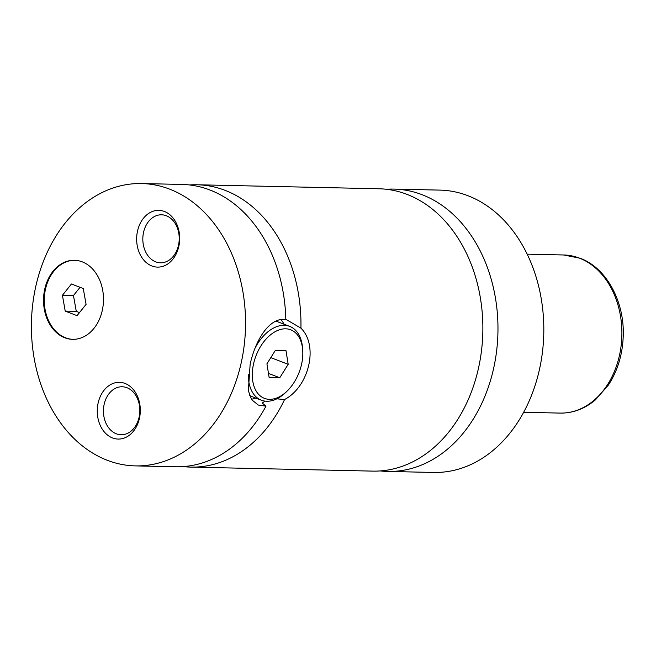 <?xml version="1.0" encoding="UTF-8"?>
<svg xmlns="http://www.w3.org/2000/svg" width="656" height="656" viewBox="0 0 656 656"><rect width="100%" height="100%" fill="white"/><g stroke="black" fill="none" stroke-linecap="round" stroke-linejoin="round"><path stroke-width="0.98" d="M380.25 470.926A141.204 107.051 -88.7 0 0 387.794 471.443A141.204 107.051 -88.7 0 0 496.576 351.28A141.204 107.051 -88.7 0 0 421.956 194.66A141.204 107.051 -88.7 0 0 394.002 189.1A141.204 107.051 -88.7 0 0 386.45 189.289M183.245 466.588A141.204 107.051 -88.7 0 0 190.789 467.105L372.69 471.115A141.204 107.051 -88.7 0 0 482.824 332.297A141.204 107.051 -88.7 0 0 378.906 188.772L197.005 184.762A141.204 107.051 -88.7 0 0 189.445 184.951M135.366 465.891L175.693 466.777A141.204 107.051 -88.7 0 0 265.975 406.162L258.325 405.072L251.65 399.717L248.345 390.738L250.149 364.203C255.446 340.021 269.468 317.004 285.819 319.505A141.204 107.051 -88.7 0 0 181.901 184.434L141.581 183.549A141.204 107.051 -88.7 0 0 32.8 303.712A141.204 107.051 -88.7 0 0 107.412 460.332A141.204 107.051 -88.7 0 0 135.366 465.891A141.204 107.051 -88.7 0 0 244.155 345.72A141.204 107.051 -88.7 0 0 169.535 189.1A141.204 107.051 -88.7 0 0 141.581 183.549M190.789 467.105A141.204 107.051 -88.7 0 0 284.573 399.537L276.84 398.832M265.286 401.152L262.154 402.973L265.975 406.162M285.811 319.3L300.924 328.148A141.204 107.051 -88.7 0 0 197.005 184.762M82.205 261.834A39.54 29.971 -88.7 0 0 74.382 260.284A39.54 29.971 -88.7 0 0 43.919 293.929A39.54 29.971 -88.7 0 0 64.813 337.783A39.54 29.971 -88.7 0 0 72.644 339.341A39.54 29.971 -88.7 0 0 103.099 305.688A39.54 29.971 -88.7 0 0 82.205 261.834M74.751 260.293A39.54 29.971 -88.7 0 0 44.633 294.183A39.54 29.971 -88.7 0 0 65.551 337.799A39.54 29.971 -88.7 0 0 73.013 339.341M287.312 390.886A36.711 23.099 111 0 0 301.498 364.597A36.711 23.099 111 0 0 302.736 350.648A36.711 23.099 111 0 0 280.653 329.427A36.711 23.099 111 0 0 253.626 363.539A36.711 23.099 111 0 0 260.342 395.986A36.711 23.099 111 0 0 287.312 390.886L286.016 392.157A39.54 24.879 -69 0 1 261.359 400.201A39.54 24.879 -69 0 1 248.304 374.683M255.241 347.803A39.54 24.879 -69 0 1 289.665 326.368A39.54 24.879 -69 0 1 302.629 348.828L302.736 350.648M255.766 398.061A45.182 28.438 -69 0 1 251.363 399.266M280.981 319.611A45.182 28.438 -69 0 1 284.073 324.22M300.924 328.148C318.701 345.409 309.288 386.507 284.573 399.537M164.41 211.478A28.38 21.517 -88.7 0 0 137.571 230.838A28.38 21.517 -88.7 0 0 151.921 266A28.38 21.517 -88.7 0 0 178.76 246.631A28.38 21.517 -88.7 0 0 164.41 211.478M155.743 261.851A24.001 18.196 -88.7 0 0 160.49 262.802A24.001 18.196 -88.7 0 0 178.99 242.367A24.001 18.196 -88.7 0 0 166.304 215.742A24.001 18.196 -88.7 0 0 161.548 214.799A24.001 18.196 -88.7 0 0 143.057 235.225A24.001 18.196 -88.7 0 0 155.743 261.851M125.025 383.44A28.38 21.517 -88.7 0 0 98.187 402.8A28.38 21.517 -88.7 0 0 112.537 437.954A28.38 21.517 -88.7 0 0 139.384 418.594A28.38 21.517 -88.7 0 0 125.025 383.44M116.358 433.813A24.001 18.196 -88.7 0 0 121.106 434.756A24.001 18.196 -88.7 0 0 139.605 414.33A24.001 18.196 -88.7 0 0 126.92 387.704A24.001 18.196 -88.7 0 0 122.164 386.761A24.001 18.196 -88.7 0 0 103.673 407.187A24.001 18.196 -88.7 0 0 116.358 433.813M387.794 471.443L433.632 472.451A141.204 107.051 -88.7 0 0 542.422 352.288A141.204 107.051 -88.7 0 0 467.802 195.668A141.204 107.051 -88.7 0 0 439.848 190.109L394.002 189.1M270.813 357.643L288.189 364.301L285.983 350.624L275.348 350.394L266.926 363.834L269.14 377.512L279.768 377.749L288.189 364.301M268.476 373.42L279.768 377.749M86.084 304.359L83.271 288.533L71.438 283.999L62.418 295.29L65.223 311.116L77.055 315.659L86.084 304.359M80.04 287.295L73.464 295.536L76.276 311.362L79.499 312.6M76.276 311.362L65.223 311.116M73.464 295.536L62.418 295.29M560.199 413.091A79.073 59.95 -88.7 0 0 621.117 345.802A79.073 59.95 -88.7 0 0 579.338 258.095A79.073 59.95 -88.7 0 0 563.684 254.979L580.117 258.243C606.661 267.91 624.873 302.047 623.2 336.856C622.429 354.953 617.501 371.009 608.424 385.015L595.5 399.791C584.849 408.795 573.082 413.231 560.199 413.091L523.677 412.288M249.633 395.707L261.359 400.201M275.963 321.112L289.665 326.368M563.684 254.979L527.153 254.175"/></g></svg>
